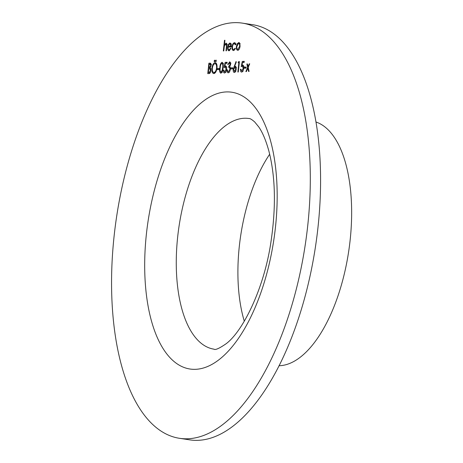 <?xml version="1.0" encoding="UTF-8"?>
<svg xmlns="http://www.w3.org/2000/svg" width="463" height="463" viewBox="0 0 463 463"><rect width="100%" height="100%" fill="white"/><g stroke="black" fill="none" stroke-linecap="round" stroke-linejoin="round"><path stroke-width="0.69" d="M244.192 68.24L244.308 67.176L246.166 67.071L246.05 68.142L244.192 68.24M238.127 62.731L238.526 61.648L239.423 61.602L238.289 72.002L237.855 72.025L238.867 62.69L238.127 62.731M230.788 68.952L230.904 67.887L232.762 67.789L232.646 68.854L230.788 68.952M225.73 65.977L225.406 65.925C226.343 66.059 226.731 67.164 226.557 69.247C226.233 71.522 225.539 72.772 224.474 73.004C223.646 72.899 223.259 71.95 223.316 70.144L223.751 70.121L224.613 71.933L226.129 69.23L225.209 66.996L224.086 67.586L225.145 62.36L227.13 62.256L227.015 63.321L225.371 63.408L224.815 66.157L225.579 65.931M225.979 72.153L225.689 72.095M226.858 67.228L225.209 66.996M217.384 69.664L217.5 68.599L219.358 68.501L219.242 69.566L217.384 69.664M214.699 60.149L214.93 60.983L214.433 61.868L214.126 61.023L214.664 60.138M210.451 63.269L209.832 63.176C210.746 63.009 211.163 63.842 211.093 65.671L210.289 67.911L210.931 70.521C210.613 72.448 209.994 73.461 209.068 73.553L207.76 73.623L208.888 63.223L210.179 63.188M234.868 42.746L234.469 42.689L235.893 44.384L235.476 44.888L234.336 43.62C233.421 43.765 232.808 44.784 232.495 46.682C232.397 48.586 232.791 49.564 233.682 49.622L235.111 48.221L235.424 48.713L233.578 50.554C232.432 50.484 231.922 49.228 232.05 46.786C232.455 44.269 233.259 42.897 234.469 42.689L234.672 42.694M236.008 43.858L234.336 43.62M226.233 43.181L225.95 43.14C226.887 43.424 227.188 44.685 226.853 46.919L226.436 50.803L226.002 50.826L226.523 45.524L225.776 44.078L224.352 46.155L223.768 50.947L223.328 50.971L224.491 40.298L224.925 40.275L224.433 44.778L226.112 43.152M227.397 44.309L225.776 44.078M307.739 225.568A209.953 95.355 -81.4 0 0 242.485 23.15A209.953 95.355 -81.4 0 0 116.659 216.389A209.953 95.355 -81.4 0 0 179.378 438.287A209.953 95.355 -81.4 0 0 307.739 225.568M229.069 50.797C227.987 50.652 227.536 49.379 227.715 46.977L228.398 44.419L229.932 42.926L231.193 44.35L231.292 46.966L228.126 47.133C228.01 48.846 228.334 49.755 229.116 49.865L230.591 48.193L230.927 48.609L228.844 50.785M239.041 42.521L239.869 43.644L240.06 46.317C239.701 48.731 238.949 50.068 237.808 50.328C236.715 50.189 236.24 48.922 236.402 46.514L237.178 43.794L238.867 42.474M215.579 62.719L215.029 62.632C216.574 62.818 217.24 64.594 217.014 67.957C216.51 71.308 215.469 73.177 213.883 73.565C212.361 73.362 211.707 71.603 211.915 68.281C212.413 64.936 213.449 63.049 215.029 62.632L215.33 62.65M216.065 60.074L216.296 60.908L215.799 61.799L215.492 60.954L216.03 60.068M220.828 73.195C219.682 72.569 219.34 70.775 219.803 67.818C219.983 64.872 220.718 63.02 222.014 62.262C223.178 62.875 223.536 64.67 223.091 67.644C222.894 70.602 222.136 72.448 220.828 73.195L220.683 73.189M229.77 61.909L229.474 61.863C230.285 61.909 230.655 62.789 230.591 64.49L229.793 66.66L230.314 69.352C229.961 71.476 229.283 72.622 228.271 72.801C227.379 72.737 226.951 71.748 226.992 69.82L227.426 69.797L227.646 71.209L228.398 71.73L229.868 69.467C229.862 67.893 229.44 67.187 228.618 67.343L228.734 66.278L230.157 64.507L229.364 62.933L228.178 64.583L227.744 64.606L229.642 61.874M230.331 67.592L228.618 67.343M230.973 63.165L229.364 62.933M235.378 66.25L235.088 66.203C235.951 66.325 236.315 67.326 236.188 69.213C235.887 71.18 235.268 72.269 234.33 72.477C233.45 72.35 233.074 71.319 233.207 69.386L236.037 61.515L236.309 62.059L234.573 66.331L235.245 66.215M242.861 65.063L242.531 65.011C243.474 65.144 243.856 66.255 243.688 68.333C243.364 70.608 242.67 71.863 241.599 72.089C240.772 71.991 240.39 71.036 240.442 69.236L240.876 69.213L241.744 71.018L243.254 68.316L242.34 66.087L241.211 66.672L242.276 61.446L244.261 61.342L244.146 62.407L242.496 62.499L241.941 65.248L242.71 65.023M243.104 71.238L242.815 71.186M243.984 66.319L242.34 66.087M247.659 67.442L246.872 63.987L247.392 63.958L248 66.655L249.21 63.865L249.731 63.836L248.18 67.419L249.088 71.424L248.573 71.452L247.832 68.211L246.38 71.568L245.859 71.597L247.659 67.442L248.203 67.529M179.378 438.287L189.651 439.85A209.953 95.355 -81.4 0 0 318.012 227.13A209.953 95.355 -81.4 0 0 252.757 24.713L242.485 23.15M278.998 365.735A123.638 56.15 -81.4 0 0 350.132 240.181A123.638 56.15 -81.4 0 0 316.044 122.029M269.68 154.237A116.641 52.973 -81.4 0 0 244.302 321.206M224.914 40.368L224.491 40.298M224.856 44.842L224.433 44.778M226.378 44.153L226.725 43.725M226.963 45.588L226.523 45.524M229.683 50.583L229.376 49.917M228.583 47.11L227.715 46.977M229.208 47.076L229.324 46.358M228.942 44.5L228.398 44.419M230.29 43.91L230.794 43.383M228.276 46.196L230.962 46.057L229.856 43.858L228.867 44.622L228.276 46.196L231.344 46.341M231.355 46.115L230.962 46.057M231.483 44.095L229.856 43.858M234.162 50.386L233.757 49.651M232.478 46.856L232.05 46.786M234.729 43.661L235.36 43.094M237.779 43.887L237.178 43.794M239.006 43.453L239.521 42.914M238.422 50.114L238.092 49.443M236.825 46.578L236.402 46.514M239.626 46.352C239.747 44.517 239.394 43.534 238.561 43.395L236.836 46.497C236.715 48.326 237.073 49.292 237.907 49.396L239.626 46.352L240.054 46.416M240.187 43.632L238.561 43.395M209.276 73.524L209.363 72.697M209.797 68.686L209.901 67.76M210.277 64.282L210.37 63.448L208.888 63.223M210.37 63.448L210.682 63.431M210.868 68.871L208.726 68.669L208.309 72.535L210.225 72.737M211.076 65.775L209.797 64.235L209.207 64.27L208.848 67.604L210.358 67.824M211.498 64.473L209.797 64.235M210.393 67.777L209.137 67.586L210.653 65.711M208.848 67.604L209.137 67.586M210.925 70.608L210.497 70.544L209.693 68.669L211.169 68.894M210.248 72.703L208.929 72.5L210.497 70.544M208.309 72.535L208.929 72.5M212.343 68.345L211.915 68.281M215.127 63.703L216.007 62.985M214.404 73.438L213.796 72.494M215.307 72.703L213.75 72.488L215.289 72.72M216.626 63.935L214.936 63.697C213.634 64.01 212.772 65.526 212.355 68.252C212.193 70.937 212.737 72.355 213.981 72.5C215.289 72.228 216.157 70.723 216.58 67.98C216.736 65.277 216.192 63.848 214.936 63.697M217.002 68.044L216.58 67.98M214.907 61.145L214.126 61.023M216.273 61.07L215.492 60.954M218.895 69.583L218.976 68.825L217.5 68.599M218.976 68.825L219.329 68.808M221.511 72.836L221.285 72.182M220.226 67.882L219.803 67.818M222.414 63.396L222.825 62.841M221.916 63.327C220.915 64.004 220.353 65.491 220.238 67.789C219.856 70.104 220.093 71.545 220.961 72.13L222.194 70.289L222.657 67.662C223.021 65.364 222.772 63.917 221.916 63.327L223.496 63.564M223.062 63.5L222.09 63.356M223.085 67.725L222.657 67.662M222.651 70.359L222.194 70.289M221.927 72.274L222.338 72.344M226.471 63.35L226.627 62.586L225.145 62.36M226.627 62.586L227.101 62.557M226.175 66.365L224.815 66.157M225.163 72.714L224.902 71.991M223.751 70.214L223.316 70.144M226.552 69.294L226.129 69.23M225.718 67.054L225.869 66.319M229.862 62.991L230.296 62.412M228.913 72.552L228.606 71.782M227.426 69.884L226.992 69.82M230.29 69.531L229.868 69.467M230.099 67.557L230.134 67.222M229.937 66.464L228.734 66.278M230.58 64.577L230.157 64.507M232.299 68.871L232.38 68.113L230.904 67.887M232.38 68.113L232.733 68.09M235.262 67.32L235.586 66.487M235.719 66.504L234.573 66.331M235.001 72.153L234.753 71.464M233.63 69.45L233.207 69.386M235.748 69.288L234.88 67.28L233.636 69.404L234.469 71.406L235.748 69.288L236.171 69.352M236.495 67.511L234.88 67.28M235.476 71.562L235.823 71.626M239.4 61.782L238.526 61.648M239.296 62.754L238.867 62.69M243.602 62.436L243.752 61.672L242.276 61.446M243.752 61.672L244.227 61.648M243.306 65.451L241.941 65.248M242.294 71.8L242.033 71.076M240.876 69.3L240.442 69.236M243.683 68.385L243.254 68.316M242.849 66.145L242.994 65.405M245.703 68.159L245.784 67.395L244.308 67.176M245.784 67.395L246.137 67.378M247.416 64.068L246.872 63.987M248.475 66.724L248 66.655M249.684 63.935L249.21 63.865M248.376 68.293L247.832 68.211M146.389 234.156A139.971 63.57 98.6 0 1 256.247 108.915A139.971 63.57 98.6 0 1 230.152 349.09A139.971 63.57 98.6 0 1 146.389 234.156M249.007 118.528A116.641 52.973 -81.4 0 0 177.694 236.703A116.641 52.973 -81.4 0 0 213.947 349.16C215.226 350.248 219.242 348.471 225.996 343.83C242.809 331.502 264.194 288.524 270.988 241.663C276.168 206.718 275.444 176.438 268.818 150.816C265.907 140.353 262.562 132.406 258.776 126.966L254.719 121.989C251.947 119.552 250.043 118.395 249.007 118.528M226.812 47.313L226.39 47.249M235.557 66.562L234.075 66.336"/></g></svg>
